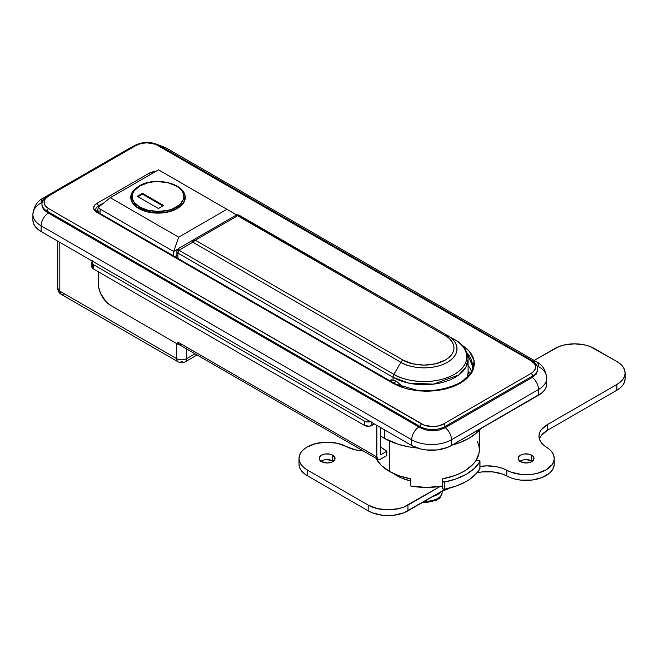 <?xml version="1.0" encoding="UTF-8"?>
<svg xmlns="http://www.w3.org/2000/svg" width="658" height="658" viewBox="0 0 658 658"><rect width="100%" height="100%" fill="white"/><g stroke="black" fill="none" stroke-linecap="round" stroke-linejoin="round"><path stroke-width="0.99" d="M384.33 429.707L384.33 438.318A59.788 34.52 0 0 0 417.312 448.008L409.251 446.946L398.427 444.356L384.33 438.318L384.33 429.707M452.112 445.137A59.788 34.52 0 0 0 480.685 428.638L476.326 433.087L468.891 438.318L459.827 442.612L452.112 445.137M537.701 370.067L536.369 373.974L532.552 377.273L445.014 427.815L439.305 430.019L432.569 430.76L425.841 429.937L420.141 427.7L48.355 213.044A10.553 6.095 120 0 0 41.141 225.826A28.138 16.244 180 0 1 32.9 214.335A28.138 16.244 0 0 0 41.141 225.826L41.141 231.567L411.686 445.499L411.686 439.758L41.141 225.826L41.141 231.567A28.138 16.244 0 0 1 32.9 220.076L33.443 223.251L35.038 226.294L37.646 229.107L41.141 231.567L411.686 445.499L420.816 449.019L426.096 449.949L437.077 449.949L447.218 447.522L451.478 445.499L542.019 392.785L544.618 389.98L546.222 386.929L546.765 378.013A28.138 16.244 180 0 1 538.524 389.503L451.478 439.758L451.478 445.499L538.524 395.244L538.524 389.503L538.524 395.244A28.138 16.244 0 0 0 546.765 383.762M186.625 358.635L186.625 348.929L186.625 358.635A7.032 4.063 60 0 1 185.169 361.851A7.032 4.063 60 0 1 181.649 361.505A7.032 4.063 -60 0 1 178.137 361.851A7.032 4.063 -60 0 1 176.681 358.635L176.681 343.558L176.681 358.635A7.032 4.063 0 0 0 186.625 358.635A7.032 4.063 180 0 1 176.681 358.635A7.032 4.063 120 0 0 178.137 361.851C180.481 363.117 182.825 363.117 185.169 361.851A7.032 4.063 -120 0 0 186.625 358.635L195.031 353.782L186.625 358.635M48.355 213.044L43.296 209.071L41.956 205.238L43.296 209.071L47.113 212.337L47.113 211.177L47.113 212.337L48.355 213.044A10.553 6.095 -60 0 0 41.141 225.826L411.686 439.758L411.686 445.499A28.138 16.244 0 0 0 451.478 445.499L451.478 439.758A28.138 16.244 180 0 1 411.686 439.758A10.553 6.095 -60 0 1 418.899 426.984L48.355 213.044M32.9 220.076L32.9 214.335A28.138 16.244 180 0 1 41.141 202.845A10.553 6.095 60 0 1 43.329 198.017A10.553 6.095 60 0 1 45.196 197.523A10.553 6.095 -120 0 0 43.354 198L130.366 147.762A10.553 6.095 -120 0 1 131.592 147.334A10.553 6.095 60 0 0 130.399 147.746M538.524 366.531A28.138 16.244 180 0 1 546.765 378.013C545.852 370.133 542.373 364.696 536.336 361.703A10.553 6.095 -60 0 1 538.524 366.531M59.796 242.333L59.796 291.149L176.681 358.635L59.796 291.149L59.796 242.333M380.604 435.958A59.788 34.52 0 0 0 384.33 438.318L380.39 435.81M161.884 147.647A10.553 6.095 -60 0 1 165.791 147.762A10.553 6.095 120 0 0 161.884 147.647M533.177 361.357A10.553 6.095 -60 0 1 536.336 361.703A10.553 6.095 120 0 0 533.177 361.357M536.369 373.974L532.306 377.421A10.553 6.095 60 0 1 538.524 389.503A28.138 16.244 0 0 0 546.765 378.013M451.478 439.758L538.524 389.503A10.553 6.095 -120 0 0 532.306 377.421L445.26 427.675A10.553 6.095 60 0 1 451.478 439.758A10.553 6.095 -120 0 0 445.26 427.675L439.305 430.019L432.569 430.76L425.841 429.937L418.899 426.984A10.553 6.095 120 0 0 411.686 439.758A28.138 16.244 0 0 0 451.478 439.758M64.764 294.027L61.252 294.373C59.031 293.024 57.855 290.992 57.731 288.278A7.032 4.063 0 0 0 59.796 291.149L57.731 288.278L57.731 241.141M61.252 294.373L59.796 291.149A7.032 4.063 120 0 0 61.252 294.373L178.137 361.851M471.243 370.849A45.723 26.394 0 0 0 468.085 365.47L468.85 366.481M98.338 207.451L98.338 206.012L103.273 203.157L98.338 206.012L98.338 207.451M445.014 426.549L445.014 427.815L445.014 426.549A17.585 10.15 180 0 1 420.141 426.549L47.113 211.177A17.585 10.15 180 0 1 41.956 203.996A17.585 10.15 180 0 1 47.113 196.816A2.114 1.217 60 0 1 47.549 195.854A2.114 1.217 60 0 1 48.602 195.961L45.246 198.856L44.07 202.277L45.246 205.691L48.602 208.594L423.982 425.076L432.577 426.581L438.499 425.899L443.525 423.966L531.064 373.423L532.988 372.066L535.299 368.85L535.299 365.363L534.419 363.685L531.064 360.79L155.683 144.308L147.079 142.802L141.157 143.477L136.14 145.418L48.602 195.961A2.114 1.217 -120 0 0 47.549 195.854C43.593 198.502 41.734 201.216 41.956 203.996A17.585 10.15 0 0 0 47.113 211.177L420.141 426.549L420.141 427.7L420.141 426.549A17.585 10.15 0 0 0 445.014 426.549A2.114 1.217 -120 0 0 443.525 423.966A15.471 8.932 180 0 1 421.638 423.966A2.114 1.217 120 0 0 420.141 426.549A2.114 1.217 -60 0 1 421.638 423.966L48.602 208.594A2.114 1.217 120 0 0 47.113 211.177A2.114 1.217 -60 0 1 48.602 208.594A15.471 8.932 180 0 1 48.602 195.961L136.14 145.418A2.114 1.217 -120 0 0 135.087 145.311A2.114 1.217 60 0 1 136.14 145.418A15.471 8.932 180 0 1 158.027 145.418L531.064 360.79A15.471 8.932 180 0 1 531.064 373.423L443.525 423.966A2.114 1.217 60 0 1 445.014 426.549L532.552 376.006L445.014 426.549M532.552 377.273L532.552 376.006L532.552 377.273M532.552 361.645A17.585 10.15 180 0 1 537.701 368.825A17.585 10.15 180 0 1 532.552 376.006A2.114 1.217 -120 0 0 531.064 373.423A2.114 1.217 60 0 1 532.552 376.006A17.585 10.15 0 0 0 537.701 368.825C537.931 366.045 536.064 363.331 532.116 360.683A2.114 1.217 120 0 0 531.064 360.79A2.114 1.217 -60 0 1 532.116 360.683A2.114 1.217 -60 0 1 532.552 361.645M96.849 203.421L149.07 173.268L155.691 171.458A10.906 6.292 0 0 0 149.07 173.268L96.849 203.421A10.906 6.292 0 0 0 96.849 212.328L94.481 210.28L93.658 207.87L94.481 205.469L96.849 203.421A2.114 1.217 60 0 1 98.338 206.012A2.114 1.217 -120 0 0 96.849 203.421M461.258 344.619L466.382 348.312L470.799 353.091L473.521 358.273L474.443 363.66L473.521 369.048L470.799 374.229L466.382 379L460.435 383.186L453.181 386.616L444.915 389.174L435.941 390.745L426.614 391.271L417.279 390.745L408.305 389.174L400.039 386.616L392.793 383.186L96.849 212.328L392.793 383.186A2.114 1.217 -60 0 1 393.846 383.079A2.114 1.217 120 0 0 392.793 383.186L419.385 390.959L439.75 390.21L459.605 383.655L471.95 372.453L474.138 360.559L469.17 351.051L461.258 344.619M466.867 352.861A45.723 26.394 180 0 1 472.329 365.379L466.867 352.861M95.764 209.598A8.793 5.075 180 0 1 98.338 206.012A8.793 5.075 180 0 0 95.764 209.598C95.583 210.19 96.29 211.07 97.902 212.221A2.114 1.217 120 0 0 96.849 212.328A2.114 1.217 -60 0 1 97.902 212.221L393.846 383.079C420.133 400.319 475.191 386.361 472.329 365.379M150.246 174.609A2.114 1.217 -120 0 0 149.07 173.268A2.114 1.217 60 0 1 150.246 174.609M47.549 195.854L135.087 145.311C143.082 141.47 151.085 141.47 159.08 145.311A2.114 1.217 120 0 0 158.027 145.418A2.114 1.217 -60 0 1 159.08 145.311L532.116 360.683M410.781 486.04A52.755 30.457 0 0 0 442.439 486.04L426.614 487.446L410.781 486.04L410.781 478.86L410.781 486.04M375.907 458.215A52.755 30.457 0 0 0 389.306 471.342A52.755 30.457 0 0 0 410.781 478.86L399.258 475.849L389.306 471.342L389.306 440.885L389.306 471.342L381.064 465.181L375.8 458.009M477.42 441.608L478.818 445.425L479.361 449.315L479.032 453.214L475.824 460.781L472.987 464.326L465.099 470.643L460.164 473.308L454.686 475.594L442.439 478.86A52.755 30.457 0 0 0 479.369 449.809L479.369 430.159M468.077 372.708A47.483 27.414 180 0 1 469.434 374.221L468.077 372.708M468.085 371.671L470.248 372.913L468.085 371.671M410.781 480.669L410.781 478.86M377.963 459.399A5.272 3.043 -60 0 1 376.87 456.989L377.963 459.399A5.272 3.043 -60 0 0 380.604 459.144L386.822 455.55L386.822 451.24L380.604 454.834L386.822 451.24A56.275 32.489 180 0 1 380.604 446.979L386.822 451.24L386.822 455.55L379.872 459.481L377.963 459.399L179.017 344.537A5.272 3.043 120 0 1 178.417 343.986L177.923 344.274L178.417 343.986L177.923 342.119L177.923 344.274L110.774 305.509A17.585 10.15 60 0 1 98.338 283.976L98.338 271.77L98.577 286.913L100.435 293.155L106.012 301.668L110.774 305.509L177.923 344.274L177.923 342.119L376.87 456.989L376.87 425.397L376.87 456.989L177.923 342.119A5.272 3.043 120 0 0 178.417 343.986L179.782 344.776L181.649 344.274M371.096 421.474L367.139 421.926L364.442 421.087L364.442 425.397L93.362 268.9L93.362 264.59L364.442 421.087L364.442 425.397A5.272 3.043 0 0 0 371.902 425.397L374.386 423.966L369.196 426.236L364.442 425.397L93.362 268.9L91.923 267.337L92.712 265.051M370.446 421.688A5.272 3.043 180 0 1 364.442 421.087L93.362 264.59L91.923 263.027L92.712 260.741M380.604 454.834L380.604 427.552L380.604 454.834M371.902 425.397L371.902 422.526L371.902 425.397M91.824 262.435L91.824 266.745A5.272 3.043 0 0 0 93.362 268.9L93.362 264.59A5.272 3.043 180 0 1 91.824 262.435A5.272 3.043 180 0 1 92.334 261.119M468.085 372.675L467.377 376.828A43.963 25.382 0 0 0 468.085 372.272L468.085 359.342A43.963 25.382 180 0 1 440.95 382.791A43.963 25.382 180 0 1 393.04 377.289L393.04 380.053L397.342 381.953L402.811 387.11L397.342 381.953L393.04 380.053L393.04 377.289L177.923 253.091L177.923 258.421L177.923 253.091L393.04 377.289A4.219 2.435 -60 0 1 393.912 374.353L400.87 362.303L192.852 242.202L178.943 250.237L393.912 374.353A42.729 24.667 0 0 0 454.333 374.353A42.729 24.667 0 0 0 454.341 339.462L447.382 335.448A32.892 18.992 180 0 1 447.382 362.303A32.892 18.992 180 0 1 400.87 362.303L393.912 374.353L178.943 250.237L177.923 253.091A3.52 2.032 180 0 1 176.887 251.66A3.52 2.032 180 0 1 177.923 250.221M389.626 380.645A11.252 6.498 60 0 1 389.898 380.472A11.252 6.498 60 0 1 393.04 380.053L389.561 380.694M391.592 379.962A11.252 6.498 -120 0 0 390.91 381.385L391.716 379.789M402.976 360.074L195.311 240.178L237.604 215.758L445.269 335.654L448.986 338.27L451.75 341.255L453.452 344.496L454.028 347.868L453.452 351.232L451.75 354.473L448.986 357.459L445.269 360.074L435.571 363.816L424.122 365.132L412.681 363.816L402.976 360.074L195.311 240.178L193.978 240.993L192.852 242.202L400.87 362.303A4.219 2.435 -60 0 1 402.976 360.074A4.219 2.435 120 0 0 400.87 362.303C406.734 366.769 429.847 372.058 447.382 362.303C464.277 352.178 455.114 338.837 447.382 335.448L454.333 339.462A42.729 24.667 0 0 0 454.333 339.462C464.392 343.863 476.285 361.201 454.333 374.353C431.566 387.019 401.536 380.151 393.912 374.353A4.219 2.435 120 0 0 393.04 377.289L408.544 383.079L433.523 384.14L458.741 374.986L465.864 367.304L468.085 359.342C467.377 350.681 462.796 344.052 454.341 339.462L447.382 335.448A4.219 2.435 120 0 0 445.269 335.654C452.309 338.738 460.633 350.87 445.269 360.074C429.329 368.941 408.314 364.137 402.976 360.074M176.887 257.821L176.887 251.66A3.52 2.032 0 0 0 177.923 253.091L178.943 250.237A3.52 1.176 -120 0 1 178.943 248.206L235.852 215.347L192.852 240.17L195.311 240.178L237.604 215.758L235.852 215.347A3.52 3.52 180 0 1 239.364 215.347L447.382 335.448L238.558 215.256L237.604 215.758L445.269 335.654A4.219 2.435 -60 0 1 447.382 335.448L239.364 215.347L235.852 215.347L239.364 215.347M395.68 381.805L395.392 380.859A21.105 12.181 60 0 0 395.68 381.805M176.887 251.66C176.689 250.632 177.372 249.489 178.943 248.206L192.852 240.17L178.943 248.206A3.52 1.176 60 0 0 178.943 250.237L192.852 242.202A3.52 1.176 -120 0 1 192.852 240.17L192.852 242.202L195.311 240.178L192.852 240.17L235.852 215.347M136.971 187.398L132.842 191.371L131.296 194.324L130.769 197.392L131.296 200.46L132.842 203.412L135.359 206.135L142.885 210.478L152.705 212.83L158.027 213.126L163.34 212.83L173.169 210.478L180.687 206.135L183.204 203.412L184.758 200.46L185.285 197.392L184.758 194.324L183.204 191.371L179.083 187.398A27.258 15.734 180 0 1 185.285 197.392A27.258 15.734 180 0 1 168.456 211.934A27.258 15.734 180 0 1 138.756 208.52A27.258 15.734 180 0 1 130.769 197.392A27.258 15.734 180 0 1 136.963 187.407M110.281 197.68L158.52 169.822L226.911 209.31L178.663 237.168L110.281 197.68L178.663 237.168L173.696 251.52L173.696 255.978L173.696 251.52L100.123 209.047L173.696 251.52L178.663 237.168L226.911 209.31L158.52 169.822L110.281 197.68L98.429 207.278L97.565 210.395L98.429 207.278L110.281 197.68M99.029 211.827L98.223 212.707M236.748 214.985L226.911 209.31L236.748 214.985M100.123 213.505L100.123 209.047L98.429 207.278L100.123 209.047L100.123 213.505M174.806 256.62L176.887 255.419L174.806 256.62M177.816 249.143L173.696 251.52L177.816 249.143M98.889 211.531L97.565 210.395M139.743 185.975C144.357 182.463 162.526 178.31 176.303 185.975C189.586 193.929 182.389 204.424 176.303 207.081A1.053 0.609 60 0 1 177.051 208.38L184.931 197.392A26.904 15.537 180 0 1 177.051 208.38L177.051 208.38A26.904 15.537 180 0 1 147.729 211.744A26.904 15.537 180 0 1 131.123 197.392A26.904 15.537 180 0 1 139.002 186.411A1.053 0.609 60 0 1 139.216 185.926A1.053 0.609 60 0 1 139.743 185.975L148.132 182.743L152.985 181.896L158.027 181.608L167.922 182.743L176.303 185.975L179.519 188.237L181.904 190.82L183.376 193.617L183.878 196.528L183.376 199.44L181.904 202.245L179.519 204.819L172.388 208.94L167.922 210.321L158.027 211.457L148.132 210.321L139.743 207.081L134.142 202.245L132.669 199.44L132.176 196.528L132.669 193.617L134.142 190.82L139.743 185.975A1.053 0.609 -120 0 0 139.216 185.926C133.204 190.187 130.506 194.011 131.123 197.392L136.839 206.966L152.269 212.567L167.56 211.917L177.051 208.38A1.053 0.609 -120 0 0 176.303 207.081C171.689 210.593 153.528 214.755 139.743 207.081C126.468 199.127 133.664 188.64 139.743 185.975M158.397 208.52L163.62 205.502L142.482 193.304L137.259 196.314L158.397 208.52L137.259 196.314L142.482 193.304L142.482 194.159L138.007 196.75L142.482 194.159L142.482 193.304L163.62 205.502L158.397 208.52M162.871 205.938L142.482 194.159L162.871 205.938M478.21 460.378A1.76 1.012 180 0 1 479.452 460.682L476.088 460.378L478.21 460.378M479.97 461.398L479.97 468.578A1.76 1.012 0 0 1 479.871 468.899L479.871 461.727L479.871 468.899A56.275 32.489 0 0 1 444.767 489.174A1.76 1.012 0 0 1 442.439 488.211L442.439 481.031L442.439 488.211L443.171 489.042L444.767 489.174L444.767 481.993A1.76 1.012 180 0 1 442.439 481.031L442.439 478.86L442.628 481.5L444.767 481.993L456.356 478.827L466.399 474.212L474.377 468.414L479.871 461.727L479.452 460.682A1.76 1.012 180 0 1 479.97 461.398A1.76 1.012 180 0 1 479.871 461.727A56.275 32.489 180 0 1 444.767 481.993L444.767 489.174L456.356 485.999L466.399 481.393L470.676 478.629L477.461 472.337L479.921 468.348M393.451 473.497L401.438 477.979L410.781 481.014A42.202 24.362 0 0 1 393.451 473.497M333.713 461.628L332.734 460.937L332.734 455.196A7.912 4.565 180 0 1 335.045 458.42A7.912 4.565 180 0 1 330.16 462.64A7.912 4.565 180 0 1 321.54 461.653L327.133 462.993L331.533 462.22L334.445 460.172L334.897 457.532L332.734 455.196L330.16 454.201L325.595 453.938L322.741 454.62L319.821 456.677L319.22 458.42L319.821 460.172L321.54 461.653A7.912 4.565 180 0 1 319.22 458.42A7.912 4.565 180 0 1 324.106 454.201A7.912 4.565 180 0 1 332.734 455.196L332.734 460.937A7.912 4.565 0 0 0 320.981 461.291M532.667 461.628L531.68 460.937L531.68 455.196A7.912 4.565 180 0 1 534 458.42A7.912 4.565 180 0 1 529.114 462.64A7.912 4.565 180 0 1 520.494 461.653L526.087 462.993L530.48 462.22L533.399 460.172L533.852 457.532L532.667 455.887L529.114 454.201L524.541 453.938L521.687 454.62L519.507 455.887L518.323 457.532L518.323 459.317L520.494 461.653A7.912 4.565 180 0 1 518.175 458.42A7.912 4.565 180 0 1 523.061 454.201A7.912 4.565 180 0 1 531.68 455.196L531.68 460.937A7.912 4.565 0 0 0 519.935 461.291M298.995 458.42A28.138 16.244 180 0 1 315.963 443.517A28.138 16.244 180 0 1 346.396 446.585L337.184 443.253L326.475 442.184L315.865 443.541L306.932 447.119L303.527 449.587L301.019 452.383L299.489 455.41L299.003 458.552L299.571 461.686L301.183 464.696L303.774 467.476L307.237 469.911L307.237 475.652L307.237 469.911A28.138 16.244 180 0 1 298.995 458.42L298.995 464.17A28.138 16.244 0 0 0 307.237 475.652L368.167 510.83L368.167 505.089L307.237 469.911L368.167 505.089A28.138 16.244 180 0 0 407.96 505.089L407.96 510.83L407.96 505.089L440.334 486.394L403.699 507.104L398.83 508.609L388.064 509.843L377.297 508.609L368.167 505.089L368.167 510.83A28.138 16.244 0 0 0 407.96 510.83L445.853 488.952L403.699 512.853L393.55 515.272L382.578 515.272L372.436 512.853L368.167 510.83L307.237 475.652L303.774 473.217L301.183 470.437L299.571 467.427L299.003 464.293M625.1 378.737L625.1 372.996A28.138 16.244 180 0 0 616.859 361.505L594.478 348.584A28.138 16.244 180 0 0 554.686 348.584L534.156 360.436L558.946 346.56L563.816 345.063L574.582 343.83L585.349 345.063L590.21 346.56L616.859 361.505L620.354 363.964L622.962 366.777L624.557 369.821L625.1 372.996L624.557 376.162L622.962 379.205L620.354 382.018L616.859 384.478L616.859 390.219A28.138 16.244 -0 0 0 625.1 378.737L624.557 381.903L622.962 384.955L620.354 387.759L616.859 390.219L547.209 430.439L541.189 435.588L539.576 438.565M553.781 461.307L554.217 464.416L553.617 467.525L551.996 470.503L549.422 473.242L541.814 477.634L531.903 480.06L521.136 480.159L515.93 479.312L511.101 477.914L502.548 474.097L492.505 471.852L481.746 471.95L476.589 472.888M532.24 461.291A7.912 4.565 -0 0 0 531.68 460.937L526.087 459.597L523.061 459.942L519.507 461.628M333.293 461.291A7.912 4.565 -0 0 0 332.734 460.937L327.133 459.597L324.106 459.942L320.553 461.628M346.396 446.585L355.509 449.891L363.29 450.927A28.138 16.244 180 0 1 346.396 446.585M625.1 372.996A28.138 16.244 180 0 1 616.859 384.478L547.209 424.69L541.189 429.847L539.576 432.824L538.968 435.925L539.404 439.034L540.86 442.044L543.286 444.833L549.899 449.768L552.325 452.556L553.781 455.566L554.217 458.675L553.617 461.776L551.996 464.754L545.984 469.911L537.06 473.382L531.903 474.319L521.136 474.41L511.101 472.173L502.548 468.356L497.711 466.95L487.117 465.864L479.97 466.456A28.138 16.244 180 0 1 506.825 470.264L506.825 476.005A28.138 16.244 -0 0 0 537.257 479.073A28.138 16.244 -0 0 0 554.225 464.17L554.225 458.42A28.138 16.244 180 0 1 537.257 473.332A28.138 16.244 180 0 1 506.825 470.264L506.825 476.005A28.138 16.244 -0 0 0 477.099 472.765M616.859 384.478L616.859 390.219L547.209 430.439L547.209 424.69L616.859 384.478M554.225 458.42A28.138 16.244 180 0 0 546.592 447.3A28.138 16.244 180 0 1 538.968 436.18A28.138 16.244 180 0 1 547.209 424.69L547.209 430.439A28.138 16.244 0 0 0 539.412 439.05M442.472 490.901A35.17 20.308 0 0 0 449.891 487.997L442.472 490.901M442.16 492.447A15.562 8.982 180 0 1 426.614 501.166L426.614 502.506L426.614 501.166A15.562 8.982 0 0 0 442.16 492.521C440.161 499.718 438.779 498.098 436.394 500.269L426.614 502.506L422.88 502.219M426.614 500.064L426.614 501.166L426.614 500.064M441.074 491.707A15.825 9.138 180 0 1 433.038 496.354M424.797 501.108A15.562 8.982 0 0 0 426.614 501.166M435.44 494.964A14.945 8.628 0 0 0 438.672 493.097M432.668 496.445L437.8 494.462L441.23 491.501M439.042 492.793L434.913 495.178M536.336 361.703L165.791 147.762L157.476 144.497M133.64 146.15L130.366 147.762M43.329 198.017C37.333 200.953 33.854 206.39 32.9 214.335M185.169 361.851L197.087 354.975M41.956 203.996L41.956 205.238M97.548 212.008L97.548 210.099M184.931 199.909L184.931 197.392C185.901 183.376 154.589 176.163 139.216 185.926M131.123 197.392L131.123 199.909M393.657 382.972L396.404 381.385M442.25 491.033L442.16 492.521"/></g></svg>
